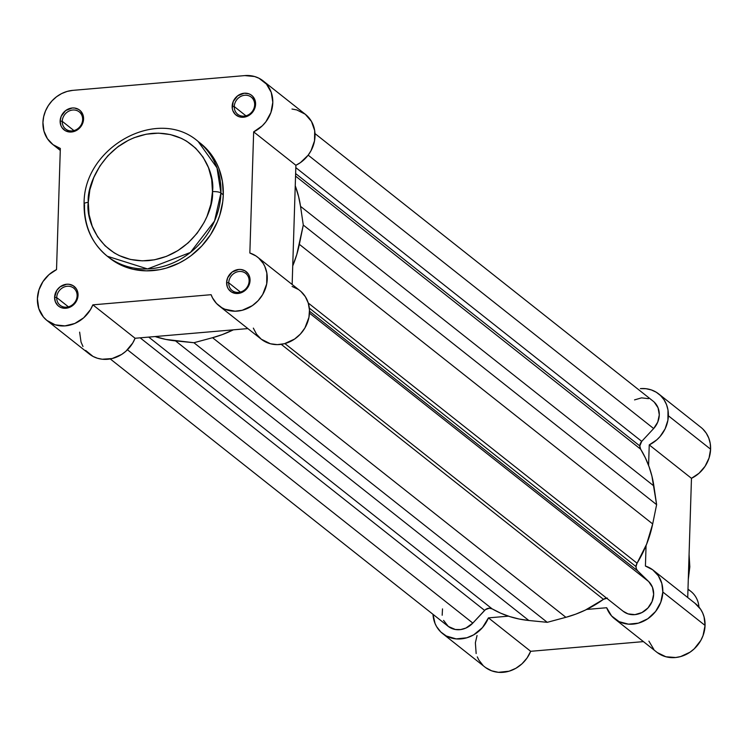 <?xml version="1.0" encoding="UTF-8"?>
<svg xmlns="http://www.w3.org/2000/svg" width="748" height="748" viewBox="0 0 748 748"><rect width="100%" height="100%" fill="white"/><g stroke="black" fill="none" stroke-linecap="round" stroke-linejoin="round"><path stroke-width="1.12" d="M82.645 119.587A10.94 9.715 -51.6 0 0 72.78 110.012A10.94 9.715 -51.6 0 0 62.252 121.335L60.139 121.008A12.576 11.164 128.4 0 1 72.238 107.993A12.576 11.164 128.4 0 1 83.58 118.988L82.645 119.587A10.94 9.715 128.4 0 1 76.474 129.563A10.94 9.715 128.4 0 1 65.656 129.049A10.94 9.715 128.4 0 1 62.252 121.335A10.94 9.715 128.4 0 1 68.423 111.368A10.94 9.715 128.4 0 1 79.241 111.882A10.94 9.715 128.4 0 1 82.645 119.587L83.58 118.988L82.832 114.472L80.419 110.797L78.69 109.451L74.52 108.021L72.238 107.993L65.665 110.573L61.177 116.333L60.139 121.008L60.887 125.524L61.906 127.506L65.039 130.545L69.199 131.975L71.481 132.003L78.063 129.423L81.401 125.832L83.58 118.988A12.576 11.164 128.4 0 1 71.481 132.003A12.576 11.164 128.4 0 1 60.139 121.008L62.252 121.335L73.94 130.591L62.252 121.335A10.94 9.715 -51.6 0 0 72.126 130.909A10.94 9.715 -51.6 0 0 82.645 119.587M254.657 104.823A10.94 9.715 -51.6 0 0 244.792 95.248A10.94 9.715 -51.6 0 0 234.264 106.571L232.151 106.235A12.576 11.164 128.4 0 1 244.25 93.22A12.576 11.164 128.4 0 1 255.592 104.224L254.657 104.823A10.94 9.715 128.4 0 1 248.486 114.79A10.94 9.715 128.4 0 1 237.668 114.276A10.94 9.715 128.4 0 1 234.264 106.571A10.94 9.715 128.4 0 1 240.435 96.604A10.94 9.715 128.4 0 1 251.253 97.118A10.94 9.715 128.4 0 1 254.657 104.823L255.592 104.224L254.844 99.708L252.422 96.025L250.692 94.687L248.701 93.752L244.25 93.22L237.668 95.809L233.189 101.569L232.301 108.563L232.899 110.76L235.311 114.435L239.033 116.716L243.493 117.24L250.066 114.659L254.554 108.899L255.592 104.224A12.576 11.164 128.4 0 1 243.493 117.24A12.576 11.164 128.4 0 1 232.151 106.235L234.264 106.571L245.952 115.828L234.264 106.571A10.94 9.715 -51.6 0 0 244.129 116.146A10.94 9.715 -51.6 0 0 254.657 104.823M249.121 281.061A10.94 9.715 -51.6 0 0 239.248 271.487A10.94 9.715 -51.6 0 0 228.72 282.809L226.607 282.482A12.576 11.164 128.4 0 1 238.706 269.467A12.576 11.164 128.4 0 1 250.056 280.463L249.121 281.061A10.94 9.715 128.4 0 1 242.941 291.037A10.94 9.715 128.4 0 1 232.132 290.523A10.94 9.715 128.4 0 1 228.72 282.809A10.94 9.715 128.4 0 1 234.9 272.842A10.94 9.715 128.4 0 1 245.709 273.357A10.94 9.715 128.4 0 1 249.121 281.061L250.056 280.463L249.308 275.947L248.289 273.964L245.157 270.926L240.987 269.495L238.706 269.467L232.132 272.048L227.644 277.807L226.607 282.482L227.355 286.998L228.374 288.98L231.506 292.019L235.676 293.45L237.958 293.478L244.531 290.897L249.019 285.138L250.056 280.463A12.576 11.164 128.4 0 1 237.958 293.478A12.576 11.164 128.4 0 1 226.607 282.482L228.72 282.809L240.417 292.066L228.72 282.809A10.94 9.715 -51.6 0 0 238.593 292.384A10.94 9.715 -51.6 0 0 249.121 281.061M77.109 295.825A10.94 9.715 -51.6 0 0 67.236 286.25A10.94 9.715 -51.6 0 0 56.717 297.582L54.604 297.246A12.576 11.164 128.4 0 1 66.703 284.231A12.576 11.164 128.4 0 1 78.044 295.236L77.109 295.825A10.94 9.715 128.4 0 1 70.938 305.801A10.94 9.715 128.4 0 1 60.12 305.287A10.94 9.715 128.4 0 1 56.717 297.582A10.94 9.715 128.4 0 1 62.888 287.606A10.94 9.715 128.4 0 1 73.706 288.12A10.94 9.715 128.4 0 1 77.109 295.825L78.044 295.236L77.296 290.71L76.277 288.728L73.145 285.689L68.975 284.259L66.703 284.231L60.12 286.811L56.783 290.402L54.604 297.246L55.352 301.762L57.764 305.436L59.494 306.783L61.486 307.718L65.946 308.251L70.462 306.951L75.857 302.07L78.044 295.236A12.576 11.164 128.4 0 1 65.946 308.251A12.576 11.164 128.4 0 1 54.604 297.246L56.717 297.582L68.405 306.83L56.717 297.582A10.94 9.715 -51.6 0 0 66.581 307.157A10.94 9.715 -51.6 0 0 77.109 295.825M212.479 191.666C214.396 210.066 194.377 255.816 148.375 260.631C102.439 263.707 85.188 221.156 88.273 202.334A6.536 1.926 -178.2 0 0 84.103 203.961A6.536 1.926 1.8 0 1 88.273 202.334L89.853 189.814L93.762 177.575L99.849 166.084L107.871 155.771L117.539 147.057L128.46 140.25L134.266 137.651L146.281 134.191L158.454 133.153L170.32 134.556L181.418 138.371L186.542 141.129L195.705 148.235L203.129 157.211L208.524 167.72L211.684 179.361L212.479 191.666L210.899 204.185L206.99 216.424L204.204 222.296L197.117 233.245L188.234 242.81L177.893 250.608L166.495 256.349L154.471 259.808L142.298 260.846L130.433 259.444L119.334 255.629L114.21 252.871L105.047 245.765L97.623 236.789L92.228 226.279L89.077 214.648L88.273 202.334C86.357 183.933 106.384 138.184 152.377 133.368C198.314 130.292 215.564 172.844 212.479 191.666A6.536 1.926 1.8 0 1 220.931 193.012A6.536 1.926 -178.2 0 0 212.479 191.666M107.329 256.246L147.534 268.934L190.394 252.469L214.545 221.015L220.931 193.012A73.173 64.945 128.4 0 1 179.632 259.678A73.173 64.945 128.4 0 1 107.329 256.246A73.173 64.945 128.4 0 1 84.543 204.718A6.536 1.926 1.8 0 1 84.103 203.961C83.813 225.709 91.555 243.128 107.329 256.246L109.694 258.116A73.173 64.945 -51.6 0 0 181.998 261.548A73.173 64.945 -51.6 0 0 223.287 194.882L220.931 193.012L223.287 194.882L222.408 181.362L218.94 168.59L216.275 162.634L209.206 151.881L200.053 143.008M85.674 350.457L93.032 356.431L97.455 358.255L102.214 359.236L112.153 358.544L121.672 354.44L125.907 351.242L132.723 343.033L135.098 338.264L92.864 304.847A31.033 27.545 128.4 0 1 47.068 320.574A31.033 27.545 128.4 0 1 37.4 298.723L38.952 289.897L42.926 281.641L48.957 274.666L56.53 269.607L60.336 148.459A31.033 27.545 128.4 0 1 52.603 144.327A31.033 27.545 128.4 0 1 42.935 122.476A31.033 27.545 128.4 0 1 72.79 90.368L244.802 75.595L254.544 76.511L259.004 78.26L266.466 84.094L271.253 92.434L272.805 102.28L270.935 112.471L265.867 121.812L262.305 125.814L253.656 131.863L249.851 253.011L256.003 255.984L258.696 258.069L263.109 263.268L264.764 266.307L266.84 273.039L266.699 283.95L262.688 294.525L258.125 300.668L252.356 305.642L242.221 310.28L235.078 311.205L224.877 309.223L221.819 307.69L216.499 303.454L212.516 297.882L211.104 294.693L92.864 304.847L90.489 309.616L83.673 317.816L74.8 323.473L64.936 325.904L55.221 324.838L46.825 320.378L43.44 317.04L38.793 308.606L37.4 298.723A31.033 27.545 128.4 0 1 56.53 269.607L60.336 148.459L53.043 144.673L47.414 138.707L43.945 131.078L42.935 122.476L43.674 116.651L45.497 110.947L48.33 105.599L52.07 100.802L56.568 96.735L61.654 93.565L67.133 91.415L72.79 90.368L244.802 75.595A31.033 27.545 128.4 0 1 263.128 80.896A31.033 27.545 128.4 0 1 253.656 131.863L295.89 165.289L300.434 162.615L308.101 155.238L311.009 150.75L314.525 140.83L314.693 130.657L311.467 121.428L305.259 114.238L296.778 109.928L291.991 109.03M119.035 145.888L117.436 147.132M110.134 258.462L121.017 265.119L126.973 267.532L133.2 269.299L146.225 270.841L159.595 269.701L166.243 268.121L179.165 263.044L185.308 259.593L191.161 255.582L201.764 245.999L210.581 234.685L217.257 222.062L219.716 215.415L222.745 201.754L223.287 194.882A73.173 64.945 -51.6 0 0 200.501 143.354L198.145 141.494A73.173 64.945 128.4 0 1 220.931 193.012L217.004 167.851L198.145 141.494C157.622 105.879 83.056 147.459 84.103 203.989M79.634 332.14L81.027 342.032L82.972 346.492M47.068 320.574L89.302 353.991A31.033 27.545 -51.6 0 0 135.098 338.264L247.869 328.587L135.098 338.264L92.864 304.847L211.104 294.693A31.033 27.545 128.4 0 0 219.071 305.81L261.314 339.227A31.033 27.545 -51.6 0 0 302.164 331.99A31.033 27.545 -51.6 0 0 299.826 290.561L257.583 257.134A31.033 27.545 128.4 0 1 259.93 298.564A31.033 27.545 128.4 0 1 219.071 305.81M253.338 328.12L256.564 334.234L261.248 339.181L270.374 343.753L277.321 344.632L284.455 343.706L294.59 339.068L300.359 334.094L304.922 327.951L308.933 317.367L309.466 310.037L308.251 303.005L305.343 296.694L300.93 291.486M298.237 289.401L292.085 286.428M257.583 257.134A31.033 27.545 128.4 0 0 249.851 253.011L253.656 131.863L295.89 165.289L292.15 284.483L295.89 165.289A31.033 27.545 -51.6 0 0 305.362 114.322L263.128 80.896M636.015 566.61A6.536 5.797 -51.6 0 0 637.661 570.874L309.504 311.187L637.661 570.874L648.712 581.589L637.661 570.874L636.408 568.957L636.015 566.61L309.307 308.083L636.015 566.61A6.536 5.797 -51.6 0 1 637.062 563.207A111.873 99.306 -51.6 0 0 652.686 523.946L656.622 504.666L303.286 225.064L300.537 206.364L653.874 485.966A111.873 99.306 -51.6 0 0 640.643 449.183L295.554 176.107L640.643 449.183L645.29 457.692L649.068 466.715L651.938 476.167L656.622 504.666L303.286 225.064L299.35 244.334L652.686 523.946L299.35 244.334A111.873 99.306 128.4 0 1 292.73 265.923L296.778 254.526L303.286 225.064L300.537 206.364L653.874 485.966L656.622 504.666L652.686 523.946L646.637 544.133L637.062 563.207L636.015 566.61M639.811 445.939A6.536 5.797 -51.6 0 0 640.643 449.183L639.811 445.939L295.638 173.573L639.811 445.939A6.536 5.797 -51.6 0 1 641.728 441.367L295.825 167.636L641.728 441.367L639.811 445.939M654.276 402.162L658.072 407.847L659.287 414.85L657.735 422.115L653.659 428.539L308.167 155.145L653.659 428.539A19.598 17.4 -51.6 0 0 653.172 401.199L315.002 133.593M653.659 428.539L641.728 441.367L653.659 428.539M295.254 185.794A111.873 99.306 128.4 0 1 300.537 206.364L298.602 196.556L295.254 185.794M308.251 303.005L637.062 563.207L308.251 303.005M309.457 313.122L648.712 581.589L309.457 313.122M284.904 343.584L623.215 611.303A19.598 17.4 -51.6 0 0 648.46 607.404A19.598 17.4 -51.6 0 0 648.712 581.589L652.471 587.292L653.649 594.314L652.06 601.57L647.946 607.974L641.943 612.565L634.94 614.632L628.002 613.874L623.149 611.247M607.423 598.082L603.468 599.344L281.239 344.342L603.468 599.344L585.319 610.097L575.726 614.164L565.899 617.306A111.873 99.306 -51.6 0 0 603.468 599.344A6.536 5.797 -51.6 0 1 606.563 598.12M212.563 337.703L565.899 617.306L547.255 622.327L193.919 342.724L212.563 337.703L565.899 617.306L547.255 622.327L193.919 342.724L175.5 340.882L528.836 620.494L547.255 622.327L528.836 620.494L175.5 340.882A111.873 99.306 128.4 0 1 155.117 336.553L165.813 339.414L193.919 342.724L212.563 337.703A111.873 99.306 128.4 0 0 233.329 329.84L222.39 334.562L212.563 337.703M492.184 608.891A111.873 99.306 -51.6 0 0 528.836 620.494L519.149 619.026L509.762 616.586L500.739 613.201L492.184 608.891A6.536 5.797 -51.6 0 0 484.611 610.405L140.157 337.834L484.611 610.405L472.82 623.084L485.415 609.667L489.314 608.189L492.184 608.891L148.721 337.096L492.184 608.891M127.459 349.784L472.82 623.084L127.459 349.784M110.274 358.947L448.164 626.328A19.598 17.4 -51.6 0 0 472.82 623.084L465.92 628.049L460.637 629.573L455.317 629.489L448.276 626.422L443.564 620.373M634.547 399.89L641.55 397.861L648.479 398.656M442.171 615.258L442.507 608.891M689.824 566.881A6.536 1.926 -178.2 0 0 689.385 566.124L688.403 575.82A70.228 62.336 -51.6 0 0 689.385 566.124L688.721 565.6L689.385 566.124A70.228 62.336 -51.6 0 0 689.011 556.54L689.385 566.124A6.536 1.926 1.8 0 1 689.824 566.881M658.698 393.925A31.033 27.545 128.4 0 0 640.372 388.623L646.001 388.717L651.368 389.932L656.286 392.242L660.549 395.552L664.009 399.731L666.524 404.631L667.992 410.044L667.908 420.208L665.112 428.847L660.054 436.551L656.8 439.833L649.236 444.892L691.47 478.318L687.721 597.512L691.47 478.318L699.043 473.25L705.074 466.285L709.048 458.019L710.6 449.202A31.033 27.545 -51.6 0 0 700.932 427.351L658.698 393.925A31.033 27.545 128.4 0 1 668.366 415.776L710.6 449.202L710.226 443.471L708.758 438.048L706.243 433.157L702.783 428.978M657.333 652.602L665.898 656.763L675.668 657.511L680.652 656.566L690.067 652.163L694.219 648.843L700.801 640.447L703.036 635.622L705.065 625.44A31.033 27.545 -51.6 0 0 695.397 603.589L653.163 570.163A31.033 27.545 128.4 0 1 662.822 592.014L705.065 625.44L704.055 616.838L702.615 612.864L700.586 609.218L694.957 603.253M614.65 618.839A31.033 27.545 128.4 0 1 606.675 607.731L611.602 615.969L619.157 621.672L628.47 624.159L638.418 623.14L647.824 618.746L655.594 611.471L660.802 602.205L662.822 592.014A31.033 27.545 128.4 0 1 645.309 620.288A31.033 27.545 128.4 0 1 614.65 618.839L656.884 652.256A31.033 27.545 -51.6 0 0 687.552 653.715A31.033 27.545 -51.6 0 0 705.065 625.44L662.822 592.014L661.821 583.421L658.352 575.792L652.724 569.826L645.421 566.04L646.066 545.535L645.421 566.04A31.033 27.545 128.4 0 1 653.163 570.163M477.046 635.501L475.373 642.784L476.158 653.556M477.28 656.894L478.814 660.007L483.021 665.402M485.62 667.59L491.632 670.816L498.402 672.321L509.079 671.208L515.905 668.273L522.02 663.785L527.05 658.006L530.678 651.302L643.439 641.616L530.678 651.302L488.444 617.876L482.46 627.609L473.671 634.846L466.846 637.782L456.168 638.904L446.276 635.987L440.787 631.976L436.58 626.581L435.046 623.467L432.999 614.332A31.033 27.545 128.4 0 0 442.638 633.603A31.033 27.545 128.4 0 0 488.444 617.876L508.453 616.156L488.444 617.876L530.678 651.302A31.033 27.545 -51.6 0 1 484.872 667.02L442.638 633.603M648.909 641.148L653.836 649.386M649.236 444.892L648.591 465.396L649.236 444.892L691.47 478.318A31.033 27.545 -51.6 0 0 710.6 449.202L668.366 415.776A31.033 27.545 128.4 0 1 649.236 444.892M606.675 607.731L586.666 609.442L606.675 607.731M687.973 589.471A26.133 23.197 128.4 0 1 698.95 607.049A26.133 23.197 -51.6 0 0 690.881 591.388L687.982 589.106M52.631 144.355L60.279 150.404M689.076 554.436L689.824 566.844L688.291 579.438"/></g></svg>
